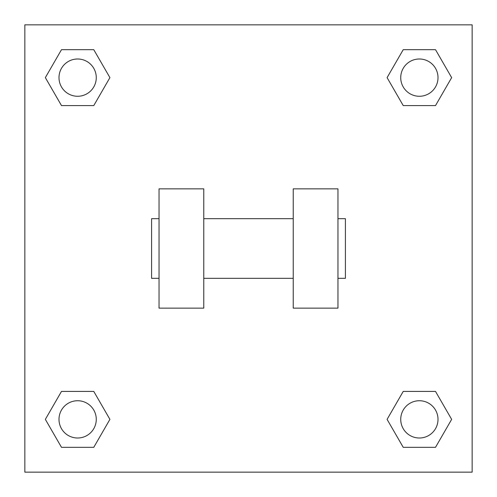 <?xml version="1.0" encoding="UTF-8"?>
<svg xmlns="http://www.w3.org/2000/svg" width="497" height="497" viewBox="0 0 497 497"><rect width="100%" height="100%" fill="white"/><g stroke="black" fill="none" stroke-linecap="round" stroke-linejoin="round"><path stroke-width="0.75" d="M387.088 419.369L403.229 391.412L435.509 391.412L451.649 419.369L435.509 447.325L403.229 447.325L387.088 419.369L403.229 391.412L435.509 391.412L403.229 391.412M435.509 447.325L403.229 447.325L435.509 447.325L451.649 419.369M438.006 419.369A18.637 18.637 0 0 0 410.05 403.229A18.637 18.637 0 0 0 410.05 435.509A18.637 18.637 0 0 0 438.006 419.369M45.351 419.369L61.491 391.412L93.771 391.412L109.912 419.369L93.771 447.325L61.491 447.325L45.351 419.369L61.491 391.412L93.771 391.412L61.491 391.412M93.771 447.325L61.491 447.325L93.771 447.325L109.912 419.369M96.269 419.369A18.637 18.637 0 0 0 68.313 403.229A18.637 18.637 0 0 0 68.313 435.509A18.637 18.637 0 0 0 96.269 419.369M387.088 77.631L403.229 49.675L435.509 49.675L451.649 77.631L435.509 105.588L403.229 105.588L387.088 77.631L403.229 49.675L435.509 49.675L403.229 49.675M435.509 105.588L403.229 105.588L435.509 105.588L451.649 77.631M438.006 77.631A18.637 18.637 0 0 0 410.05 61.491A18.637 18.637 0 0 0 410.05 93.771A18.637 18.637 0 0 0 438.006 77.631M45.351 77.631L61.491 49.675L93.771 49.675L109.912 77.631L93.771 105.588L61.491 105.588L45.351 77.631L61.491 49.675L93.771 49.675L61.491 49.675M93.771 105.588L61.491 105.588L93.771 105.588L109.912 77.631M96.269 77.631A18.637 18.637 0 0 0 68.313 61.491A18.637 18.637 0 0 0 68.313 93.771A18.637 18.637 0 0 0 96.269 77.631M472.15 24.85L472.15 472.15L24.85 472.15L24.85 24.85L472.15 24.85M293.23 188.86L293.23 308.14L337.96 308.14L337.96 188.86L293.23 188.86M203.77 308.14L203.77 188.86L159.04 188.86L159.04 308.14L203.77 308.14M337.96 278.32L345.415 278.32L345.415 218.68L337.96 218.68M159.04 218.68L151.585 218.68L151.585 278.32L159.04 278.32M293.23 218.68L203.77 218.68M293.23 278.32L203.77 278.32"/></g></svg>
